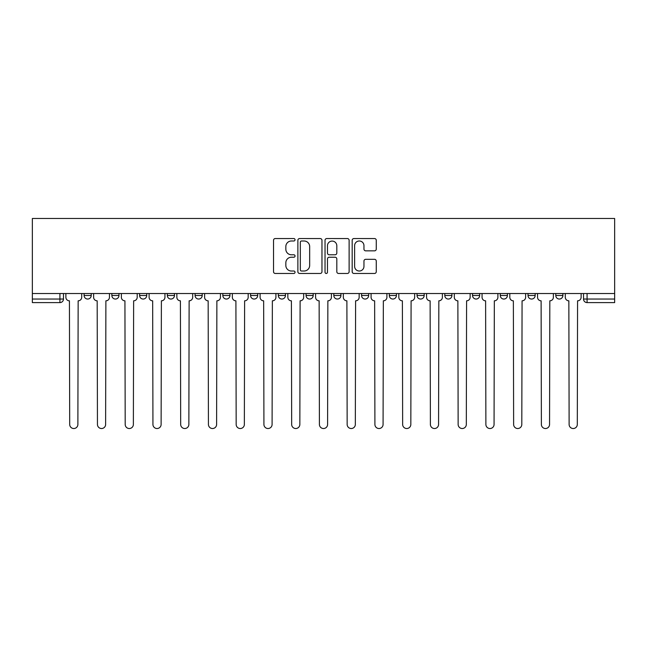 <?xml version="1.0" encoding="UTF-8"?>
<svg xmlns="http://www.w3.org/2000/svg" width="647" height="647" viewBox="0 0 647 647"><rect width="100%" height="100%" fill="white"/><g stroke="black" fill="none" stroke-linecap="round" stroke-linejoin="round"><path stroke-width="0.97" d="M295.04 239.77A1.221 1.221 0 0 0 293.819 238.549L275.274 238.549A1.747 1.747 0 0 0 273.527 240.288L273.527 271.716A1.747 1.747 0 0 0 275.274 273.463L293.819 273.463A1.221 1.221 0 0 0 295.04 272.241A1.221 1.221 0 0 0 293.819 271.02L291.425 271.02A5.588 5.588 0 0 1 285.837 265.432L285.837 262.811A5.588 5.588 0 0 1 291.425 257.223L293.819 257.223A1.221 1.221 0 0 0 295.04 256.002A1.221 1.221 0 0 0 293.819 254.781L291.425 254.781A5.588 5.588 0 0 1 285.837 249.192L285.837 246.58A5.588 5.588 0 0 1 291.425 240.991L293.819 240.991A1.221 1.221 0 0 0 295.04 239.77M389.308 293.528L389.308 295.485L396.417 295.485A3.558 3.558 0 0 1 392.866 299.043A3.558 3.558 0 0 1 389.308 295.485L389.308 293.528M306.071 293.528L306.071 295.485L313.18 295.485A3.558 3.558 0 0 1 309.63 299.043A3.558 3.558 0 0 1 306.071 295.485L306.071 293.528M250.583 293.528L250.583 295.485L257.692 295.485A3.558 3.558 0 0 1 254.134 299.043A3.558 3.558 0 0 1 250.583 295.485L250.583 293.528M222.835 293.528L222.835 295.485L229.944 295.485A3.558 3.558 0 0 1 226.393 299.043A3.558 3.558 0 0 1 222.835 295.485L222.835 293.528M167.347 293.528L167.347 295.485L174.455 295.485A3.558 3.558 0 0 1 170.897 299.043A3.558 3.558 0 0 1 167.347 295.485L167.347 293.528M374.524 250.85A1.747 1.747 0 0 0 376.263 249.111L376.263 240.288A1.747 1.747 0 0 0 374.524 238.549L353.917 238.549A1.747 1.747 0 0 0 352.178 240.288L352.178 271.716A1.747 1.747 0 0 0 353.917 273.463L374.524 273.463A1.747 1.747 0 0 0 376.263 271.716L376.263 261.065A1.747 1.747 0 0 0 374.524 259.318L365.701 259.318A1.747 1.747 0 0 0 363.962 261.065L363.962 266.346A4.666 4.666 0 0 1 359.287 271.02A4.666 4.666 0 0 1 354.621 266.346L354.621 245.658A4.666 4.666 0 0 1 359.287 240.991A4.666 4.666 0 0 1 363.962 245.658L363.962 249.111A1.747 1.747 0 0 0 365.701 250.85L374.524 250.85M614.65 293.528L32.35 293.528L32.35 218.476L614.65 218.476L614.65 302.602L587.08 302.602A3.558 3.558 0 0 1 583.521 299.043L614.65 299.043M321.971 240.288A1.747 1.747 0 0 0 320.225 238.549L299.626 238.549A1.747 1.747 0 0 0 297.879 240.288L297.879 271.716A1.747 1.747 0 0 0 299.626 273.463L320.225 273.463A1.747 1.747 0 0 0 321.971 271.716L321.971 240.288M326.775 238.549L347.374 238.549A1.747 1.747 0 0 1 349.121 240.288L349.121 271.716A1.747 1.747 0 0 1 347.374 273.463L338.559 273.463A1.747 1.747 0 0 1 336.812 271.716L336.812 258.97A1.747 1.747 0 0 0 335.065 257.223L329.218 257.223A1.747 1.747 0 0 0 327.471 258.97L327.471 272.241A1.221 1.221 0 0 1 326.25 273.463A1.221 1.221 0 0 1 325.029 272.241L325.029 240.288A1.747 1.747 0 0 1 326.775 238.549M583.521 293.528L583.521 299.043M63.479 293.528L63.479 299.043L63.479 293.528M59.92 293.528L59.92 302.602L32.35 302.602L32.35 299.043L63.479 299.043A3.558 3.558 0 0 1 59.92 302.602A3.558 3.558 0 0 0 63.479 299.043M32.35 293.528L32.35 299.043M562.89 293.528L562.89 295.485A3.558 3.558 0 0 1 559.34 299.043A3.558 3.558 0 0 1 555.781 295.485L562.89 295.485A3.558 3.558 0 0 1 559.34 299.043M555.781 293.528L555.781 295.485M535.15 293.528L535.15 295.485A3.558 3.558 0 0 1 531.591 299.043A3.558 3.558 0 0 1 528.033 295.485L535.15 295.485M528.033 293.528L528.033 295.485M507.402 293.528L507.402 295.485A3.558 3.558 0 0 1 503.843 299.043A3.558 3.558 0 0 1 500.285 295.485L507.402 295.485M500.285 293.528L500.285 295.485M479.653 293.528L479.653 295.485A3.558 3.558 0 0 1 476.103 299.043A3.558 3.558 0 0 1 472.545 295.485L479.653 295.485M472.545 293.528L472.545 295.485M451.913 293.528L451.913 295.485A3.558 3.558 0 0 1 448.355 299.043A3.558 3.558 0 0 1 444.796 295.485A3.558 3.558 0 0 0 448.355 299.043M444.796 293.528L444.796 295.485L451.913 295.485M424.165 293.528L424.165 295.485A3.558 3.558 0 0 1 420.607 299.043A3.558 3.558 0 0 1 417.056 295.485A3.558 3.558 0 0 0 420.607 299.043M417.056 293.528L417.056 295.485L424.165 295.485M396.417 293.528L396.417 295.485A3.558 3.558 0 0 1 392.866 299.043M368.677 293.528L368.677 295.485A3.558 3.558 0 0 1 365.118 299.043A3.558 3.558 0 0 1 361.56 295.485L368.677 295.485M361.56 293.528L361.56 295.485M340.929 293.528L340.929 295.485A3.558 3.558 0 0 1 337.37 299.043A3.558 3.558 0 0 1 333.82 295.485L340.929 295.485L340.929 293.528M333.82 293.528L333.82 295.485M313.18 293.528L313.18 295.485M285.44 293.528L285.44 295.485A3.558 3.558 0 0 1 281.882 299.043A3.558 3.558 0 0 1 278.323 295.485L285.44 295.485L285.44 293.528M278.323 293.528L278.323 295.485M257.692 293.528L257.692 295.485L257.692 293.528M229.944 295.485L229.944 293.528L229.944 295.485A3.558 3.558 0 0 1 226.393 299.043M202.204 293.528L202.204 295.485A3.558 3.558 0 0 1 198.645 299.043A3.558 3.558 0 0 1 195.087 295.485A3.558 3.558 0 0 0 198.645 299.043A3.558 3.558 0 0 0 202.204 295.485L202.204 293.528M195.087 293.528L195.087 295.485L202.204 295.485M174.455 293.528L174.455 295.485M146.715 293.528L146.715 295.485A3.558 3.558 0 0 1 143.157 299.043A3.558 3.558 0 0 1 139.598 295.485A3.558 3.558 0 0 0 143.157 299.043A3.558 3.558 0 0 0 146.715 295.485L139.598 295.485L139.598 293.528M111.85 293.528L111.85 295.485L118.967 295.485L118.967 293.528L118.967 295.485A3.558 3.558 0 0 1 115.409 299.043A3.558 3.558 0 0 1 111.85 295.485A3.558 3.558 0 0 0 115.409 299.043M84.11 293.528L84.11 295.485L91.219 295.485L91.219 293.528L91.219 295.485A3.558 3.558 0 0 1 87.66 299.043A3.558 3.558 0 0 1 84.11 295.485A3.558 3.558 0 0 0 87.66 299.043M301.551 240.991A1.221 1.221 0 0 0 300.321 242.213L300.321 269.799A1.221 1.221 0 0 0 301.551 271.02L304.082 271.02A5.588 5.588 0 0 0 309.662 265.432L309.662 246.58A5.588 5.588 0 0 0 304.082 240.991L301.551 240.991M336.812 245.747A4.666 4.666 0 0 0 332.146 241.08A4.666 4.666 0 0 0 327.471 245.747L327.471 253.034A1.747 1.747 0 0 0 329.218 254.781L335.065 254.781A1.747 1.747 0 0 0 336.812 253.034L336.812 245.747M65.873 293.528L65.873 297.264A3.558 3.558 0 0 0 69.431 300.823L69.698 424.432A4.092 4.092 0 0 0 73.79 428.524A4.092 4.092 0 0 0 77.883 424.432L78.15 300.823A3.558 3.558 0 0 0 81.708 297.264L81.708 293.528M93.621 293.528L93.621 297.264A3.558 3.558 0 0 0 97.179 300.823L97.446 424.432A4.092 4.092 0 0 0 101.539 428.524A4.092 4.092 0 0 0 105.623 424.432L105.89 300.823A3.558 3.558 0 0 0 109.448 297.264L109.448 293.528M121.369 293.528L121.369 297.264A3.558 3.558 0 0 0 124.928 300.823L125.195 424.432A4.092 4.092 0 0 0 129.279 428.524A4.092 4.092 0 0 0 133.371 424.432L133.638 300.823A3.558 3.558 0 0 0 137.196 297.264L137.196 293.528M149.109 293.528L149.109 297.264A3.558 3.558 0 0 0 152.668 300.823L152.935 424.432A4.092 4.092 0 0 0 157.027 428.524A4.092 4.092 0 0 0 161.119 424.432L161.386 300.823A3.558 3.558 0 0 0 164.945 297.264L164.945 293.528M176.857 293.528L176.857 297.264A3.558 3.558 0 0 0 180.416 300.823L180.683 424.432A4.092 4.092 0 0 0 184.775 428.524A4.092 4.092 0 0 0 188.859 424.432L189.126 300.823A3.558 3.558 0 0 0 192.685 297.264L192.685 293.528M204.606 293.528L204.606 297.264A3.558 3.558 0 0 0 208.164 300.823L208.431 424.432A4.092 4.092 0 0 0 212.515 428.524A4.092 4.092 0 0 0 216.608 424.432L216.874 300.823A3.558 3.558 0 0 0 220.433 297.264L220.433 293.528M232.346 293.528L232.346 297.264A3.558 3.558 0 0 0 235.904 300.823L236.171 424.432A4.092 4.092 0 0 0 240.263 428.524A4.092 4.092 0 0 0 244.356 424.432L244.623 300.823A3.558 3.558 0 0 0 248.181 297.264L248.181 293.528M260.094 293.528L260.094 297.264A3.558 3.558 0 0 0 263.652 300.823L263.919 424.432A4.092 4.092 0 0 0 268.012 428.524A4.092 4.092 0 0 0 272.096 424.432L272.363 300.823A3.558 3.558 0 0 0 275.921 297.264L275.921 293.528M287.842 293.528L287.842 297.264A3.558 3.558 0 0 0 291.401 300.823L291.668 424.432A4.092 4.092 0 0 0 295.752 428.524A4.092 4.092 0 0 0 299.844 424.432L300.111 300.823A3.558 3.558 0 0 0 303.669 297.264L303.669 293.528M315.582 293.528L315.582 297.264A3.558 3.558 0 0 0 319.141 300.823L319.408 424.432A4.092 4.092 0 0 0 323.5 428.524A4.092 4.092 0 0 0 327.592 424.432L327.859 300.823A3.558 3.558 0 0 0 331.418 297.264L331.418 293.528M343.331 293.528L343.331 297.264A3.558 3.558 0 0 0 346.889 300.823L347.156 424.432A4.092 4.092 0 0 0 351.248 428.524A4.092 4.092 0 0 0 355.332 424.432L355.599 300.823A3.558 3.558 0 0 0 359.158 297.264L359.158 293.528M371.079 293.528L371.079 297.264A3.558 3.558 0 0 0 374.637 300.823L374.904 424.432A4.092 4.092 0 0 0 378.988 428.524A4.092 4.092 0 0 0 383.081 424.432L383.347 300.823A3.558 3.558 0 0 0 386.906 297.264L386.906 293.528M398.819 293.528L398.819 297.264A3.558 3.558 0 0 0 402.377 300.823L402.644 424.432A4.092 4.092 0 0 0 406.737 428.524A4.092 4.092 0 0 0 410.829 424.432L411.096 300.823A3.558 3.558 0 0 0 414.654 297.264L414.654 293.528M426.567 293.528L426.567 297.264A3.558 3.558 0 0 0 430.126 300.823L430.392 424.432A4.092 4.092 0 0 0 434.485 428.524A4.092 4.092 0 0 0 438.569 424.432L438.836 300.823A3.558 3.558 0 0 0 442.394 297.264L442.394 293.528M454.315 293.528L454.315 297.264A3.558 3.558 0 0 0 457.874 300.823L458.141 424.432A4.092 4.092 0 0 0 462.225 428.524A4.092 4.092 0 0 0 466.317 424.432L466.584 300.823A3.558 3.558 0 0 0 470.143 297.264L470.143 293.528M482.055 293.528L482.055 297.264A3.558 3.558 0 0 0 485.614 300.823L485.881 424.432A4.092 4.092 0 0 0 489.973 428.524A4.092 4.092 0 0 0 494.065 424.432L494.332 300.823A3.558 3.558 0 0 0 497.891 297.264L497.891 293.528M509.804 293.528L509.804 297.264A3.558 3.558 0 0 0 513.362 300.823L513.629 424.432A4.092 4.092 0 0 0 517.721 428.524A4.092 4.092 0 0 0 521.806 424.432L522.072 300.823A3.558 3.558 0 0 0 525.631 297.264L525.631 293.528M537.552 293.528L537.552 297.264A3.558 3.558 0 0 0 541.11 300.823L541.377 424.432A4.092 4.092 0 0 0 545.461 428.524A4.092 4.092 0 0 0 549.554 424.432L549.821 300.823A3.558 3.558 0 0 0 553.379 297.264L553.379 293.528M565.292 293.528L565.292 297.264A3.558 3.558 0 0 0 568.85 300.823L569.117 424.432A4.092 4.092 0 0 0 573.21 428.524A4.092 4.092 0 0 0 577.302 424.432L577.569 300.823A3.558 3.558 0 0 0 581.127 297.264L581.127 293.528M587.08 293.528L587.08 302.602"/></g></svg>

